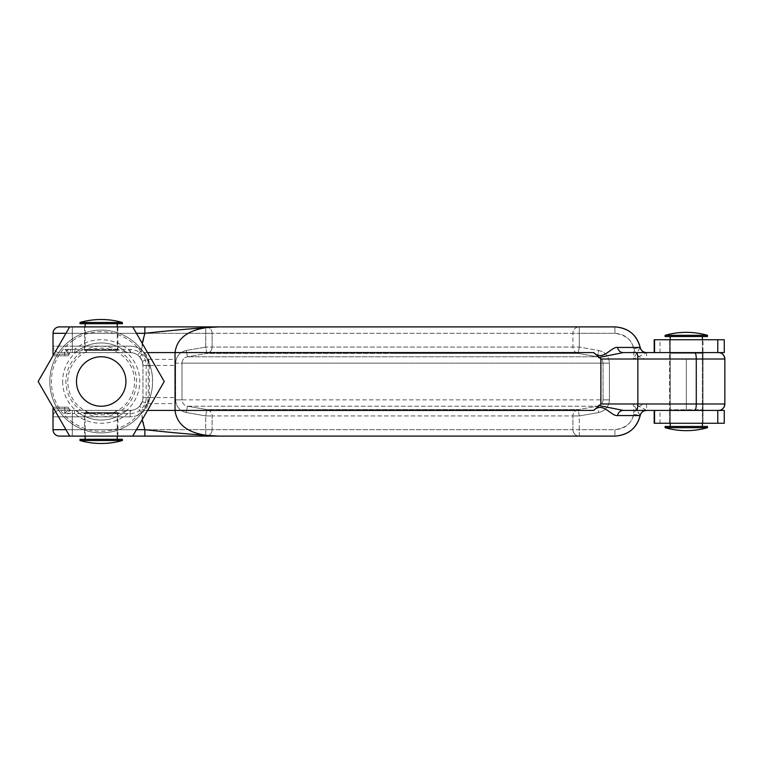 <?xml version="1.0" encoding="UTF-8"?>
<svg xmlns="http://www.w3.org/2000/svg" width="763" height="763" viewBox="0 0 763 763"><rect width="100%" height="100%" fill="white"/><g stroke="black" fill="none" stroke-linecap="round" stroke-linejoin="round"><path stroke-width="0.57" stroke-dasharray="3.81 2.86" d="M702.37 336.531L670.248 336.531L702.37 336.531L670.248 336.531L702.37 336.531L702.37 426.469L670.248 426.469L702.37 426.469M670.248 339.745L670.248 423.255L670.248 339.745M702.37 339.745L702.37 423.255M665.107 426.469L707.501 426.469L665.107 426.469L707.501 426.469L707.501 427.681L665.107 427.681L707.501 427.681L665.107 427.681L665.107 426.469M665.107 335.319L707.501 335.319A77.082 77.082 0 0 0 665.107 335.319L665.107 336.531L707.501 336.531L707.501 335.319M665.107 336.531L707.501 336.531L665.107 336.531M665.107 427.681A77.082 77.082 0 0 0 707.501 427.681M101.202 356.769A24.731 24.731 0 0 1 125.933 381.5A24.731 24.731 0 0 1 101.202 406.231A24.731 24.731 0 0 1 76.472 381.5A24.731 24.731 0 0 1 101.202 356.769A24.731 24.731 0 0 1 125.933 381.5A24.731 24.731 0 0 1 101.202 406.231A24.731 24.731 0 0 1 76.472 381.5A24.731 24.731 0 0 1 101.202 356.769A24.731 24.731 0 0 1 125.933 381.5A24.731 24.731 0 0 1 101.202 406.231A24.731 24.731 0 0 1 76.472 381.5A24.731 24.731 0 0 1 101.202 356.769M132.724 436.102L164.245 381.5L132.724 326.898L69.671 326.898L38.15 381.5L69.671 436.102L132.724 436.102L69.671 436.102M152.466 377.904A51.388 51.388 0 0 0 99.4 330.141A51.388 51.388 0 0 0 49.805 381.5A51.388 51.388 0 0 0 101.202 432.888A51.388 51.388 0 0 0 152.59 381.5A51.388 51.388 0 0 0 101.202 330.112A51.388 51.388 0 0 0 49.805 381.5A51.388 51.388 0 0 0 99.4 432.859A51.388 51.388 0 0 0 152.466 385.096L152.466 377.904C151.932 368.205 148.384 359.764 141.823 352.592L141.46 352.21A49.786 49.786 0 0 0 72.294 340.966L72.294 349.378L74.516 349.378A41.755 41.755 0 0 1 131.389 352.659L72.294 352.592L130.111 352.592A12.847 12.847 0 0 1 142.958 365.439A12.847 12.847 0 0 0 131.389 352.659M142.214 419.66L141.823 410.408C148.375 403.255 151.923 394.814 152.466 385.096A51.388 51.388 0 0 1 99.4 432.859A51.388 51.388 0 0 1 49.805 381.5M141.46 352.21L142.214 343.34M131.389 410.341A12.847 12.847 0 0 0 142.958 397.561A12.847 12.847 0 0 1 130.111 410.408L72.294 410.408L131.389 410.341A41.755 41.755 0 0 1 74.516 413.622L72.294 413.622L72.294 422.034A49.786 49.786 0 0 0 141.46 410.79M136.434 333.326L53.019 333.326L53.019 354.194A1.602 1.602 0 0 0 54.631 355.806L65.227 355.806L54.631 355.806A1.602 1.602 0 0 1 53.353 355.176A1.602 1.602 0 0 0 54.631 355.806M70.368 349.378C67.087 349.464 65.16 351.066 64.588 354.194L64.588 349.378L70.52 352.592L72.294 352.592L70.52 352.592A1.602 1.555 90 0 0 68.975 354.194L64.588 349.378L72.294 349.378L70.368 349.378L70.682 352.592L69.08 354.194A1.602 1.602 0 0 1 70.682 352.592A1.602 1.602 0 0 0 69.08 354.194A1.602 1.602 0 0 1 67.478 355.806L65.227 355.806L67.478 355.806A1.602 1.602 0 0 0 69.08 354.194A1.602 1.602 0 0 1 67.478 355.806A1.602 1.602 0 0 0 69.08 354.194L53.019 354.194M646.499 410.408L623.257 410.408L646.499 410.408C643.924 408.634 639.489 406.498 633.195 403.98C635.884 418.801 629.79 427.366 614.911 429.674L579.298 429.674L579.298 415.921L572.937 415.921L579.298 415.921L598.717 412.535C605.345 410.895 608.912 406.669 609.418 399.879C608.912 406.679 605.345 410.895 598.717 412.535L597.61 406.202L187.431 406.202L206.849 409.597L187.431 406.202C184.093 405.411 182.281 403.303 182.004 399.879L182.004 363.121L175.624 363.121C176.129 356.321 179.696 352.105 186.325 350.465C179.696 352.105 176.129 356.331 175.624 363.121L175.624 399.879C176.129 406.679 179.696 410.895 186.325 412.535C179.696 410.895 176.129 406.669 175.624 399.879L175.624 363.121L182.004 363.121C182.281 359.697 184.093 357.589 187.431 356.798L206.849 353.403L187.431 356.798C184.093 357.589 182.281 359.697 182.004 363.121L603.037 363.121C602.76 359.697 600.948 357.589 597.61 356.798L578.192 353.403L597.61 356.798C600.948 357.589 602.751 359.697 603.037 363.121L603.037 399.879C602.76 403.303 600.948 405.411 597.61 406.202C600.948 405.411 602.751 403.303 603.037 399.879L182.004 399.879C182.281 403.303 184.093 405.411 187.431 406.202L186.325 412.535L205.743 415.921L212.104 415.921L205.743 415.921L205.743 429.674L72.294 429.674L72.294 413.622L130.111 413.622A16.061 16.061 0 0 0 146.162 397.561L146.162 365.439A16.061 16.061 0 0 0 130.111 349.378L72.294 349.378L72.294 340.966A49.786 49.786 0 0 0 72.294 422.034L72.294 429.674L53.019 429.674L53.019 416.827L53.019 429.674A6.428 6.428 0 0 0 59.447 436.102L144.856 436.102L59.447 436.102A6.428 6.428 0 0 1 53.019 429.674L136.434 429.674M69.671 326.898L144.856 326.898L144.856 333.326L141.517 349.912A19.275 19.275 0 0 0 130.111 346.173L72.294 346.173L72.294 333.326L144.856 333.326C172.18 330.265 196.864 328.119 218.895 326.898L614.911 326.898C628.187 327.794 636.609 334.642 640.167 347.451C641.092 350.675 643.219 352.382 646.566 352.592L646.566 359.02C639.919 358.572 635.703 355.148 633.91 348.739C631.22 339.115 624.887 333.975 614.911 333.326L614.911 326.898L614.911 333.326L579.298 333.326L579.298 326.898A6.428 6.362 -90 0 0 572.937 333.326A6.428 6.362 90 0 1 579.298 326.898L579.298 347.079L578.192 353.403A6.428 6.362 90 0 1 572.937 347.079L572.937 333.326L579.298 333.326L212.104 333.326A6.428 6.362 90 0 0 205.743 326.898L205.743 333.326L212.104 333.326L212.104 347.079A6.428 6.362 -90 0 1 206.849 353.403L205.743 347.079L186.325 350.465L187.431 356.798L597.61 356.798L598.717 350.465L579.298 347.079L598.717 350.465C605.345 352.105 608.912 356.331 609.418 363.121C608.912 356.321 605.345 352.105 598.717 350.465L597.61 356.798L187.431 356.798L186.325 350.465L205.743 347.079L205.743 333.326L72.294 333.326L72.294 346.173L130.111 346.173A19.275 19.275 0 0 1 149.376 365.439L149.376 397.561A19.275 19.275 0 0 1 130.111 416.827A19.275 19.275 0 0 0 141.517 413.088L144.035 410.408L147.421 403.589L175.042 403.589L175.042 352.592C177.665 330.694 202.643 326.879 218.895 326.898L59.447 326.898A6.428 6.428 0 0 0 53.019 333.326L205.743 333.326L205.743 347.079L206.849 353.403L392.516 353.403L206.849 353.403A6.428 6.362 90 0 0 212.104 347.079L205.743 347.079L212.104 347.079L212.104 333.326L572.937 333.326L572.937 347.079L579.298 347.079L212.104 347.079L572.937 347.079A6.428 6.362 -90 0 0 578.192 353.403L392.516 353.403L578.192 353.403L579.298 347.079L579.298 333.326L614.911 333.326C629.79 335.634 635.884 344.199 633.195 359.02C639.489 356.502 643.924 354.366 646.499 352.592L623.257 352.592L646.499 352.592M724.268 352.592L623.257 352.592A6.428 5.808 -90 0 1 617.563 347.451C611.153 346.516 602.932 361.834 593.719 352.592L600.872 359.02L600.872 403.98L593.719 410.408C602.932 401.166 611.153 416.484 617.563 415.549L640.167 415.549C636.6 428.367 628.187 435.215 614.911 436.102L614.911 429.674C624.887 429.016 631.22 423.875 633.91 414.261C635.703 407.852 639.919 404.428 646.566 403.98L724.85 403.98L686.309 403.98L686.309 410.408L718.422 410.408L658.736 410.408L686.309 410.408L686.309 359.02L724.85 359.02L646.566 359.02M718.422 352.592L654.835 352.592L718.422 352.592M144.856 326.898L132.724 326.898M65.961 429.674L72.294 429.674L72.294 436.102L59.447 436.102A6.428 6.428 0 0 1 53.019 429.674L53.019 408.806L64.588 408.806C65.16 411.925 67.087 413.536 70.368 413.622L70.52 410.408L72.294 410.408L70.682 410.408L69.08 408.806A1.602 1.602 0 0 0 67.478 407.194L54.631 407.194L67.478 407.194A1.602 1.602 0 0 1 69.08 408.806A1.602 1.602 0 0 0 67.478 407.194A1.602 1.602 0 0 1 69.08 408.806L53.915 408.806M654.187 352.592L654.835 352.592L654.187 352.592L654.187 339.745L724.268 339.745M633.91 348.739L640.205 347.451L633.195 359.02L686.309 359.02L686.309 403.98L633.195 403.98L640.205 415.539L633.91 414.261M654.835 410.408L660.033 410.408L654.187 410.408L654.835 410.408L654.835 423.255L660.033 423.255L654.187 423.255L654.835 423.255L654.835 410.408M617.563 415.549A6.428 5.808 -90 0 1 623.257 410.408L724.268 410.408M146.162 397.561L142.958 397.561L142.958 365.439A12.847 12.847 0 0 0 130.111 352.592L59.447 352.592L130.111 352.592A12.847 12.847 0 0 1 137.712 355.091L139.686 356.874L142.309 361.424L142.958 365.439L142.958 397.561L142.309 401.576L139.686 406.126L137.712 407.909A12.847 12.847 0 0 1 130.111 410.408L59.447 410.408L130.111 410.408A12.847 12.847 0 0 0 142.958 397.561A12.847 12.847 0 0 1 130.111 410.408A12.847 12.847 0 0 0 142.958 397.561L148.241 397.561L148.241 365.439L147.421 359.411L144.035 352.592L141.517 349.912L137.712 355.091A12.847 12.847 0 0 0 130.111 352.592A12.847 12.847 0 0 1 142.958 365.439L175.023 365.439M62.652 381.5A38.541 38.541 0 0 0 101.202 420.041A38.541 38.541 0 0 0 139.743 381.5A38.541 38.541 0 0 0 101.202 342.959A38.541 38.541 0 0 0 62.652 381.5M74.516 410.408L74.516 413.622L76.567 411.152A38.541 38.541 0 0 0 125.828 411.152A38.541 38.541 0 0 1 76.567 411.152A3.214 3.214 0 0 0 74.516 410.408A3.214 3.214 0 0 1 76.567 411.152A38.541 38.541 0 0 0 125.828 411.152L127.879 410.408A3.214 3.214 0 0 0 125.828 411.152A38.541 38.541 0 0 1 76.567 411.152L86.477 413.622L92.027 413.622A33.4 33.4 0 0 0 134.603 381.5A33.4 33.4 0 0 0 110.377 349.378L92.027 349.378A33.4 33.4 0 0 0 92.027 413.622L115.919 413.622L115.919 410.408M70.368 413.622L64.588 413.622L68.975 408.806A1.602 1.555 90 0 0 70.52 410.408L64.588 413.622L64.588 408.806L69.08 408.806A1.602 1.602 0 0 0 70.682 410.408A1.602 1.602 0 0 1 69.08 408.806M125.828 411.152L115.919 413.622A35.327 35.327 0 0 1 86.477 413.622L86.477 410.408M76.567 351.848A38.541 38.541 0 0 1 125.828 351.848A3.214 3.214 0 0 0 127.879 352.592L125.828 351.848A38.541 38.541 0 0 0 76.567 351.848A38.541 38.541 0 0 1 125.828 351.848A38.541 38.541 0 0 0 76.567 351.848A3.214 3.214 0 0 1 74.516 352.592A3.214 3.214 0 0 0 76.567 351.848L74.516 349.378L74.516 352.592A3.214 3.214 0 0 0 76.567 351.848L86.477 349.378L86.477 352.592M125.828 351.848L115.919 349.378L115.919 352.592M110.377 349.378A33.4 33.4 0 0 0 92.027 349.378L86.477 349.378A35.327 35.327 0 0 1 115.919 349.378L110.377 349.378M53.019 408.806A1.602 1.602 0 0 1 54.631 407.194A1.602 1.602 0 0 0 53.353 407.824A1.602 1.602 0 0 1 54.631 407.194A1.602 1.602 0 0 0 53.019 408.806M144.856 436.102L218.895 436.102C196.864 434.881 172.18 432.735 144.856 429.674L144.856 436.102L72.294 436.102L72.294 429.674L72.294 436.102L72.294 429.674L205.743 429.674L205.743 436.102L205.743 415.921L206.849 409.597A6.428 6.362 90 0 1 212.104 415.921L572.937 415.921A6.428 6.362 -90 0 1 578.192 409.597L579.298 415.921L579.298 436.102A6.428 6.362 90 0 1 572.937 429.674L572.937 415.921A6.428 6.362 90 0 1 578.192 409.597L206.849 409.597L205.743 415.921L186.325 412.535L187.431 406.202L597.61 406.202L578.192 409.597L597.61 406.202L598.717 412.535L579.298 415.921L578.192 409.597L206.849 409.597A6.428 6.362 -90 0 1 212.104 415.921L572.937 415.921L572.937 429.674L212.104 429.674L212.104 415.921L212.104 429.674L614.911 429.674L614.911 436.102L218.895 436.102C202.643 436.102 177.693 432.354 175.042 410.408L175.042 403.589M669.609 423.255L703.009 423.255L669.609 423.255L703.009 423.255L669.609 423.255L669.609 410.408L703.009 410.408L669.609 410.408L703.009 410.408L669.609 410.408L669.609 423.255M654.187 410.408L654.187 423.255L724.268 423.255M703.009 423.255L703.009 410.408L703.009 423.255M703.648 410.408L668.96 410.408L703.648 410.408L668.96 410.408L703.648 410.408L703.009 409.769L703.009 353.231L669.609 353.231L668.96 352.592L703.648 352.592L668.96 352.592L703.648 352.592L668.96 352.592L669.609 353.231L703.009 353.231L703.648 352.592L703.009 353.231L669.609 353.231L703.009 353.231L703.009 409.769L703.648 410.408M669.609 409.769L668.96 410.408L669.609 409.769L703.009 409.769L669.609 409.769L669.609 353.231L669.609 409.769L703.009 409.769L669.609 409.769M646.566 403.98L646.566 410.408C643.228 410.608 641.092 412.325 640.167 415.549L640.205 415.549M117.903 326.898L84.502 326.898L117.903 326.898L117.903 350.37L84.502 350.37L117.903 350.37A35.327 35.327 0 0 0 117.264 350.026L85.141 350.026L117.264 350.026L117.264 326.898M53.019 333.326A6.428 6.428 0 0 1 59.447 326.898A6.428 6.428 0 0 0 53.019 333.326L72.294 333.326L72.294 326.898L59.447 326.898L72.294 326.898L72.294 333.326L65.961 333.326M84.502 326.898L84.502 350.37L85.141 350.026L85.141 326.898M117.903 436.102L84.502 436.102L117.903 436.102L117.903 412.63L84.502 412.63L84.502 436.102M142.309 361.424L147.421 359.411L175.042 359.411M142.309 401.576L147.421 403.589L148.241 397.561L175.023 397.561M130.111 413.622L130.111 410.408A12.847 12.847 0 0 0 137.712 407.909L141.517 413.088L144.856 429.674L72.294 429.674L72.294 416.827L72.294 429.674L53.019 429.674M623.257 410.408L598.545 405.449M598.545 357.551L623.257 352.592M80.888 352.592L121.517 352.592L80.888 352.592C71.188 359.793 66.181 369.426 65.866 381.5C66.181 393.574 71.188 403.207 80.888 410.408L121.517 410.408L80.888 410.408M59.447 352.592A6.428 6.428 0 0 1 53.019 346.173L72.294 346.173L53.019 346.173A6.428 6.428 0 0 0 59.447 352.592A6.428 6.428 0 0 1 53.019 346.173M53.019 416.827A6.428 6.428 0 0 1 59.447 410.408A6.428 6.428 0 0 0 53.019 416.827L130.111 416.827L53.019 416.827A6.428 6.428 0 0 1 59.447 410.408M85.141 436.102L85.141 412.974L84.502 412.63L117.903 412.63A35.327 35.327 0 0 1 117.264 412.974L85.141 412.974L117.264 412.974L117.264 436.102M85.141 323.684L117.264 323.684L85.141 323.684M85.141 439.316L117.264 439.316L85.141 439.316M122.395 439.316L80.001 439.316M122.395 440.528L80.001 440.528M122.395 323.684L80.001 323.684M122.395 322.472L80.001 322.472M669.609 352.592L703.009 352.592L669.609 352.592L669.609 339.745L703.009 339.745L669.609 339.745L703.009 339.745L669.609 339.745L669.609 352.592L703.009 352.592L703.009 339.745L703.009 352.592L669.609 352.592M654.835 339.745L660.033 339.745L654.835 339.745L654.835 352.592L654.835 339.745M640.205 347.451L617.563 347.451M147.564 352.592L141.823 352.592M147.564 410.408L141.823 410.408M53.915 354.194L64.588 354.194A1.602 0.639 -90 0 0 65.227 355.806A1.602 0.639 90 0 1 64.588 354.194L69.08 354.194M609.418 399.879L609.418 363.121L182.004 363.121L182.004 399.879L175.624 399.879L603.037 399.879L603.037 363.121L609.418 363.121L609.418 399.879L603.037 399.879L609.418 399.879M205.743 429.674L212.104 429.674A6.428 6.362 90 0 1 205.743 436.102A6.428 6.362 -90 0 0 212.104 429.674L205.743 429.674M72.294 410.408L72.294 416.827L72.294 410.408M72.294 349.378L72.294 352.592L72.294 349.378M65.227 407.194A1.602 0.639 -90 0 0 64.588 408.806A1.602 0.639 90 0 1 65.227 407.194M146.162 365.439L149.376 365.439M130.111 349.378L130.111 352.592M717.773 423.255L717.773 410.408M205.743 333.326L212.104 333.326A6.428 6.362 -90 0 0 205.743 326.898L205.743 333.326M724.85 403.98L696.285 403.98L696.285 359.02L724.85 359.02L724.85 403.98M694.616 410.408A6.428 1.66 -90 0 0 696.285 403.98L637.868 403.98L637.868 359.02L696.285 359.02A6.428 1.66 -90 0 0 694.616 352.592M600.872 359.02L637.868 359.02A6.428 1.66 -90 0 0 636.208 352.592M636.208 410.408A6.428 1.66 -90 0 0 637.868 403.98L600.872 403.98M593.719 410.408L144.035 410.408L139.686 406.126M139.686 356.874L144.035 352.592L593.719 352.592M579.298 436.102A6.428 6.362 -90 0 1 572.937 429.674L579.298 429.674L579.298 436.102M72.294 333.326L72.294 326.898L72.294 333.326M717.773 352.592L717.773 339.745M149.376 397.561L142.958 397.561M130.111 416.827L130.111 410.408L130.111 416.827M660.033 423.255L660.033 410.408M722.714 408.768L721.664 409.531M720.777 409.96L719.528 410.313M722.714 354.232L721.664 353.469M720.777 353.04L719.528 352.687M121.517 410.408A35.327 35.327 0 0 0 121.517 352.592M660.033 352.592L660.033 339.745"/><path stroke-width="1.14" d="M670.248 336.531L670.248 339.745L670.248 336.531M670.248 423.255L670.248 426.469L670.248 423.255M702.37 336.531L702.37 339.745M702.37 423.255L702.37 426.469M707.501 335.319L665.107 335.319L665.107 336.531L707.501 336.531L707.501 335.319A77.082 77.082 0 0 0 665.107 335.319M707.501 427.681L665.107 427.681A77.082 77.082 0 0 0 707.501 427.681L707.501 426.469L665.107 426.469L665.107 427.681M101.202 356.769A24.731 24.731 0 0 1 125.933 381.5A24.731 24.731 0 0 1 101.202 406.231A24.731 24.731 0 0 1 76.472 381.5A24.731 24.731 0 0 1 101.202 356.769M132.724 436.102L164.245 381.5L132.724 326.898L69.671 326.898L38.15 381.5L69.671 436.102L614.911 436.102L144.856 436.102L144.856 429.674C172.18 432.735 196.864 434.881 218.895 436.102C202.643 436.121 177.665 432.306 175.042 410.408L147.564 410.408M142.214 343.34L144.856 333.326L144.856 326.898L218.895 326.898C196.864 328.119 172.18 330.265 144.856 333.326L136.434 333.326M646.423 352.592A6.428 6.39 90 0 1 640.167 347.451C636.6 334.633 628.187 327.785 614.911 326.898L218.895 326.898C202.643 326.898 177.693 330.646 175.042 352.592L147.564 352.592M136.434 429.674L144.856 429.674L142.214 419.66M53.915 354.194L53.019 354.194A1.602 1.602 0 0 0 53.353 355.176A1.602 1.602 0 0 1 53.019 354.194L53.019 333.326A6.428 6.428 0 0 1 59.447 326.898L69.671 326.898M646.566 410.408C643.228 410.618 641.111 412.335 640.205 415.549L640.205 415.549C636.895 428.129 628.464 434.986 614.911 436.102C628.187 435.215 636.6 428.367 640.167 415.549L617.563 415.549C611.153 416.484 602.932 401.166 593.719 410.408L600.872 403.98L600.872 359.02L593.719 352.592C602.932 361.834 611.153 346.516 617.563 347.451L640.205 347.451C636.895 334.871 628.464 328.014 614.911 326.898L144.856 326.898L614.911 326.898C628.197 327.775 636.628 334.633 640.205 347.451A6.428 6.428 0 0 0 646.499 352.592M654.187 410.408L654.187 423.255L724.268 423.255L724.268 410.408L694.616 410.408A6.428 1.66 -90 0 0 696.285 403.98L696.285 359.02L637.868 359.02L637.868 403.98L724.85 403.98A6.428 6.428 0 0 1 718.422 410.408L719.528 410.313M719.528 352.687L718.422 352.592A6.428 6.428 0 0 1 724.85 359.02L696.285 359.02A6.428 1.66 90 0 0 694.616 352.592L717.773 352.592L717.773 339.745L654.187 339.745L654.187 352.592M132.724 326.898L144.856 326.898M69.671 436.102L59.447 436.102A6.428 6.428 0 0 1 53.019 429.674L53.019 408.806A1.602 1.602 0 0 1 53.353 407.824A1.602 1.602 0 0 0 53.019 408.806L53.915 408.806M598.545 357.551L623.257 352.592L694.616 352.592M53.019 333.326A6.428 6.428 0 0 1 59.447 326.898A6.428 6.428 0 0 0 53.019 333.326L65.961 333.326M646.499 410.408A6.428 6.428 0 0 0 640.205 415.539L640.167 415.549A6.428 6.39 90 0 1 646.423 410.408M694.616 410.408L623.257 410.408L598.545 405.449M640.205 415.549C636.628 428.367 628.197 435.225 614.911 436.102L144.856 436.102M53.019 429.674A6.428 6.428 0 0 0 59.447 436.102A6.428 6.428 0 0 1 53.019 429.674L65.961 429.674M117.264 326.898L117.264 323.684M85.141 326.898L85.141 323.684M117.264 439.316L117.264 436.102M85.141 439.316L85.141 436.102M80.001 439.316L122.395 439.316L122.395 440.528L80.001 440.528L80.001 439.316M122.395 440.528A77.082 77.082 0 0 1 80.001 440.528M80.001 322.472L80.001 323.684L122.395 323.684L122.395 322.472A77.082 77.082 0 0 0 80.001 322.472L122.395 322.472M717.773 339.745L724.268 339.745L724.268 352.592L717.773 352.592M623.257 352.592A6.428 5.808 90 0 1 617.563 347.451M617.563 415.549A6.428 5.808 90 0 1 623.257 410.408M593.719 352.592L175.042 352.592L175.042 410.408L593.719 410.408M636.208 352.592A6.428 1.66 90 0 1 637.868 359.02L600.872 359.02M600.872 403.98L637.868 403.98A6.428 1.66 -90 0 1 636.208 410.408M717.773 423.255L717.773 410.408M722.714 408.768L724.192 406.813L724.85 403.98L724.85 359.02L724.192 356.187L722.714 354.232M721.664 409.531L720.777 409.96M721.664 353.469L720.777 353.04M646.566 352.592C643.228 352.382 641.111 350.665 640.205 347.451"/></g></svg>

